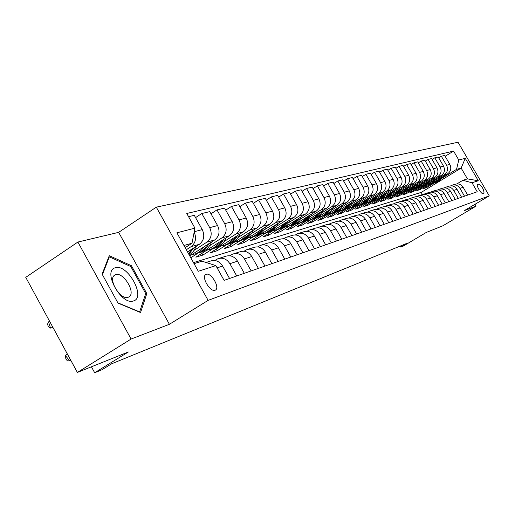 <?xml version="1.0" encoding="UTF-8"?>
<svg xmlns="http://www.w3.org/2000/svg" width="515" height="515" viewBox="0 0 515 515"><rect width="100%" height="100%" fill="white"/><g stroke="black" fill="none" stroke-linecap="round" stroke-linejoin="round"><path stroke-width="0.77" d="M215.109 290.241L215.54 290.022C220.143 287.537 211.073 272.223 206.225 274.295L205.672 274.579C201.172 277.186 210.371 292.462 215.109 290.241M77.894 242.044L25.75 277.334L77.372 372.435L131.087 339.05L169.396 324.289L208.118 300.367L156.303 207.159L118.662 232.355L77.894 242.044L131.087 339.05M208.118 300.367L489.25 195.848L458.047 142.243L156.303 207.159M489.25 195.848L464.176 210.712L476.118 206.109L475.042 204.268M476.118 206.109L442.868 225.789L426.298 232.439L403.445 245.996L400.773 247.091L407.487 243.106L111.626 363.79L101.88 369.796L94.67 372.757L128.338 351.983L77.372 372.435M478.66 184.106L477.579 184.473C475.815 185.13 481.306 194.413 482.941 193.543L483.997 193.157C483.926 189.411 482.149 186.391 478.66 184.106L477.308 184.911M458.768 160.004L465.251 158.33L478.293 180.746L472.01 182.78L462.888 180.282L467.42 178.879L461.144 168.077L456.548 169.358L458.768 160.004L453.58 151.082L186.765 213.474L194.947 228.132L192.011 243.234L183.945 245.488M194.052 263.654L202.009 261.189L215.856 265.605L224.102 280.385L477.225 191.747L472.01 182.78M215.856 265.605L198.301 271.283L176.89 232.799L194.947 228.132M91.425 366.796L94.67 372.757M400.194 246.08L400.773 247.091M422.416 194.528L421.193 192.41L461.144 168.077L465.251 158.33M462.888 180.282L456.927 183.887M236.726 275.963L229.864 263.693C226.748 258.923 222.77 257.268 217.909 258.723L214.813 260.506M251.159 270.909L244.438 258.923C241.387 254.262 237.479 252.646 232.703 254.082L229.774 255.755M264.948 266.081L258.369 254.359C255.382 249.807 251.539 248.236 246.846 249.64L244.078 251.217M278.145 261.459L271.695 250C268.766 245.546 264.993 244.007 260.384 245.391L257.751 246.878M290.788 257.036L284.46 245.816C281.589 241.464 277.881 239.964 273.343 241.323L270.851 242.726M302.897 252.794L296.692 241.812C293.872 237.55 290.235 236.082 285.767 237.428L283.398 238.748M314.517 248.726L308.427 237.969C305.659 233.791 302.086 232.362 297.696 233.681L295.436 234.93M325.673 244.818L319.699 234.28C316.983 230.186 313.461 228.789 309.142 230.089L306.998 231.267M336.398 241.059L330.527 230.733C327.862 226.722 324.399 225.358 320.143 226.639L318.103 227.752M346.704 237.454L340.943 227.327C338.316 223.394 334.917 222.055 330.727 223.317L328.776 224.373M356.625 233.977L350.966 224.044C348.385 220.188 345.037 218.875 340.917 220.117L339.05 221.122M366.184 230.63L360.616 220.884C358.086 217.098 354.79 215.817 350.728 217.034L348.945 217.993M375.39 227.405L369.918 217.839C367.427 214.124 364.182 212.869 360.185 214.066L358.479 214.974M384.274 224.295L378.892 214.897C376.439 211.253 373.246 210.017 369.306 211.208L367.678 212.071M392.842 221.296L387.55 212.064C385.143 208.478 381.995 207.275 378.107 208.44L376.549 209.264M401.121 218.399L395.913 209.328C393.537 205.807 390.441 204.622 386.611 205.775L385.111 206.56M409.116 215.598L403.992 206.682C401.655 203.219 398.597 202.06 394.825 203.193L393.389 203.94M416.847 212.888L411.8 204.127C409.502 200.721 406.49 199.582 402.769 200.702L401.391 201.417M424.321 210.268L419.358 201.648C417.092 198.307 414.124 197.187 410.449 198.288L409.129 198.97M431.564 207.738L426.671 199.254C424.437 195.964 421.515 194.863 417.89 195.958L416.616 196.608M438.568 205.279L433.752 196.936C431.551 193.698 428.667 192.616 425.094 193.692L423.864 194.316M445.359 202.904L440.608 194.689C438.445 191.503 435.6 190.441 432.072 191.503L430.894 192.101M451.938 200.599L447.258 192.513C445.127 189.378 442.321 188.336 438.838 189.378L437.699 189.951M458.324 198.365L453.709 190.402C451.603 187.312 448.835 186.288 445.398 187.318L444.303 187.872M464.517 196.196L459.966 188.355C457.893 185.31 455.157 184.299 451.764 185.323L450.709 185.851M426.124 186.939L426.536 187.653L433.778 183.237M442.14 178.145L456.548 169.358M426.536 187.653L423.401 188.599L431.21 183.836L433.714 183.263M433.083 182.69L447.638 173.812C450.863 171.36 451.603 168.231 449.859 164.42L444.651 155.446L441.336 156.245L438.728 157.847M419.532 188.896L419.957 189.636L427.302 185.155M435.748 179.999L444.348 174.746C447.593 172.28 448.34 169.126 446.582 165.283L441.336 156.245M419.957 189.636L416.732 190.608L424.759 185.709M426.298 184.763L441.271 175.621C444.535 173.137 445.282 169.963 443.512 166.094L438.226 156.985L434.815 157.802L432.13 159.463M412.74 190.917L413.185 191.677L420.633 187.125L417.877 187.775M429.162 181.911L437.879 176.587C441.162 174.083 441.915 170.877 440.132 166.982L434.815 157.802M413.185 191.677L409.856 192.681L418.174 187.595M419.242 186.939L434.705 177.488C438.007 174.965 438.767 171.74 436.971 167.813L431.615 158.569L428.094 159.412L425.326 161.124M405.749 192.996L406.2 193.782L413.745 189.166M422.377 183.887L431.21 178.48C434.538 175.937 435.297 172.686 433.488 168.727L428.094 159.412M406.2 193.782L402.775 194.818L427.939 179.407C431.287 176.851 432.046 173.574 430.225 169.59L424.791 160.197L421.161 161.066L418.309 162.837M398.539 195.14L399.003 195.951L406.644 191.271M415.38 185.921L424.334 180.43C427.708 177.855 428.474 174.553 426.639 170.536L421.161 161.066M399.003 195.951L395.475 197.013L420.961 181.389C424.347 178.795 425.12 175.467 423.272 171.418L417.755 161.877L414.015 162.779L411.073 164.607M391.104 197.348L391.587 198.185L399.325 193.44M408.163 188.014L417.247 182.445C420.658 179.825 421.431 176.478 419.571 172.396L414.015 162.779M391.587 198.185L387.943 199.286L413.757 183.43C417.195 180.797 417.974 177.424 416.094 173.31L410.5 163.615L406.631 164.543L403.599 166.429M383.43 199.62L383.933 200.496L391.767 195.681M400.715 190.183L409.927 184.518C413.384 181.866 414.169 178.467 412.277 174.315L406.631 164.543M383.933 200.496L380.167 201.629L406.329 185.542C409.805 182.87 410.597 179.439 408.691 175.255L403.007 165.405L399.016 166.364L395.881 168.321M375.512 201.977L376.027 202.878L383.971 197.992M393.029 192.417L402.37 186.668C405.872 183.971 406.663 180.514 404.739 176.297L399.016 166.364M376.027 202.878L372.145 204.049L398.649 187.724C402.176 185.007 402.975 181.525 401.037 177.269L395.269 167.259L391.143 168.244L387.904 170.272M367.33 204.404L367.865 205.337L375.911 200.374M385.085 194.722L394.561 188.883C398.114 186.147 398.913 182.632 396.962 178.345L391.143 168.244M367.865 205.337L363.854 206.547L390.718 189.971C394.297 187.215 395.095 183.675 393.132 179.355L387.274 169.171L383.006 170.188L379.658 172.287M358.878 206.908L359.438 207.88L367.588 202.846M376.877 197.11L386.488 191.174C390.087 188.393 390.898 184.827 388.915 180.462L383.006 170.188M359.438 207.88L355.286 209.129L382.516 192.301C386.141 189.501 386.952 185.902 384.956 181.505L379.001 171.147L374.592 172.203L371.128 174.379M350.142 209.502L350.715 210.506L358.981 205.395M368.386 199.575L378.145 193.543C381.795 190.717 382.613 187.087 380.591 182.651L374.592 172.203M350.715 210.506L346.428 211.8L374.032 194.709C377.707 191.863 378.531 188.207 376.497 183.733L370.452 173.195L365.882 174.289L362.303 176.542M341.104 212.18L341.696 213.223L350.078 208.034M359.599 202.131L369.506 195.996C373.208 193.125 374.032 189.436 371.985 184.917L365.882 174.289M341.696 213.223L337.261 214.562L365.251 197.2C368.978 194.309 369.809 190.589 367.742 186.037L361.594 175.312L356.869 176.445L353.155 178.782M331.744 214.948L332.362 216.036L340.859 210.764L345.108 208.987L347.94 206.618L350.11 203.541M350.509 204.777L360.564 198.532C364.317 195.616 365.148 191.863 363.069 187.267L356.869 176.445M332.362 216.036L327.765 217.427L356.155 199.781C359.934 196.846 360.777 193.061 358.672 188.426L352.427 177.508L347.522 178.679L343.679 181.106M322.055 217.819L322.693 218.952L331.306 213.596M341.085 207.513L351.294 201.165C355.105 198.198 355.949 194.374 353.831 189.7L347.522 178.679M322.693 218.952L317.929 220.388L346.73 202.459C350.567 199.472 351.41 195.616 349.273 190.898L342.919 179.78L337.84 180.997L333.849 183.52M312.006 220.793L312.676 221.971L321.405 216.532M331.319 210.352L341.69 203.889C345.552 200.876 346.408 196.988 344.252 192.217L337.84 180.997M312.676 221.971L307.738 223.459L336.952 205.234C340.846 202.195 341.702 198.269 339.527 193.466L333.063 182.136L327.791 183.398L323.652 186.024M301.59 223.877L302.286 225.1L311.137 219.577M321.186 213.3L331.724 206.721C335.645 203.65 336.507 199.691 334.312 194.837L327.791 183.398M302.286 225.1L297.161 226.645L326.806 208.118C330.759 205.022 331.621 201.024 329.407 196.125L322.828 184.582L317.356 185.889L313.056 188.625M290.782 227.076L291.503 228.351L300.477 222.738M310.674 216.358L321.379 209.657C325.358 206.534 326.227 202.498 323.993 197.554L317.356 185.889M291.503 228.351L286.186 229.954L316.274 211.105C320.279 207.957 321.154 203.889 318.901 198.893L312.206 187.125L306.515 188.484L302.054 191.329M279.555 230.392L280.308 231.724L289.404 226.021M299.749 219.538L310.635 212.708C314.671 209.528 315.553 205.421 313.274 200.374L306.515 188.484M280.308 231.724L274.778 233.392L305.324 214.214C309.393 211.008 310.275 206.863 307.976 201.764L301.166 189.765L295.25 191.181L290.602 194.149M267.89 233.842L268.675 235.233L277.9 229.433M288.387 222.841L299.46 215.882C303.56 212.644 304.449 208.453 302.125 203.309L295.25 191.181M268.675 235.233L262.927 236.964L293.936 217.446C298.063 214.182 298.957 209.953 296.621 204.758L289.675 192.513L283.52 193.981L278.692 197.084M255.755 237.428L256.573 238.883L265.933 232.98M276.574 226.278L287.834 219.178C291.992 215.888 292.893 211.614 290.531 206.361L283.52 193.981M256.573 238.883L250.593 240.685L282.085 220.813C286.276 217.491 287.183 213.171 284.795 207.867L277.72 195.372L271.308 196.904L266.281 200.142M243.132 241.155L243.981 242.674L253.477 236.675M264.279 229.851L275.725 222.615C279.954 219.261 280.862 214.903 278.454 209.541L271.308 196.904M243.981 242.674L237.756 244.554L269.738 224.315C273.999 220.929 274.907 216.525 272.474 211.111L265.27 198.352L258.582 199.949L253.341 203.328M229.973 245.031L230.868 246.627L240.505 240.524M251.462 233.585L263.114 226.201C267.407 222.776 268.321 218.328 265.862 212.85L258.582 199.949M230.868 246.627L224.373 248.584L256.863 227.971C261.189 224.521 262.116 220.027 259.631 214.491L252.286 201.455L245.307 203.122L239.836 206.663M216.255 249.08L217.195 250.754L226.973 244.535M238.091 237.473L249.949 229.935C254.313 226.446 255.24 221.901 252.73 216.306L245.307 203.122M217.195 250.754L210.423 252.794L243.434 231.782C247.831 228.261 248.758 223.677 246.228 218.019L238.735 204.693L231.447 206.438L225.737 210.146M201.944 253.296L202.923 255.054L212.856 248.719M224.134 241.529L236.211 233.836C240.647 230.276 241.58 225.634 239.024 219.918L231.447 206.438M202.923 255.054L195.855 257.185L229.4 235.767C233.868 232.175 234.808 227.488 232.226 221.708L224.579 208.079L216.963 209.901L210.996 213.796M190.782 257.777L198.108 253.097M209.56 245.771L221.856 237.911C226.362 234.28 227.308 229.542 224.695 223.69L216.963 209.901M189.758 255.929L214.729 239.932C219.274 236.263 220.227 231.473 217.581 225.564L209.779 211.62L201.809 213.525L195.565 217.613M194.309 250.213L206.837 242.172C211.42 238.464 212.373 233.623 209.702 227.636L201.809 213.525M187.524 251.912L199.382 244.29C203.998 240.544 204.957 235.651 202.26 229.593L194.29 215.322L188.567 216.693M186.308 249.73L191.11 246.64C195.668 242.977 196.691 238.13 194.174 232.091M185.155 247.657L192.011 243.234M421.193 192.41L193.479 262.624M467.665 195.095L463.146 187.312C461.086 184.293 458.369 183.295 455.002 184.306L452.569 185.072M453.58 151.082L445.14 156.29M461.569 197.226L456.985 189.327C454.9 186.263 452.144 185.245 448.732 186.276L446.209 187.067M455.286 199.427L450.638 191.406C448.52 188.297 445.733 187.26 442.276 188.303L439.656 189.121M448.81 201.693L444.091 193.55C441.947 190.389 439.121 189.34 435.613 190.389L432.903 191.245M442.127 204.037L437.344 195.764C435.162 192.552 432.297 191.477 428.75 192.546L425.937 193.428M435.233 206.451L430.379 198.043C428.165 194.779 425.261 193.692 421.663 194.773L418.747 195.687M428.12 208.942L423.188 200.393C420.942 197.078 417.993 195.97 414.35 197.065L411.318 198.018M420.768 211.517L415.76 202.826C413.481 199.453 410.494 198.327 406.792 199.44L403.644 200.425M413.172 214.176L408.086 205.343C405.769 201.912 402.736 200.76 398.99 201.886L395.713 202.916M405.311 216.931L400.149 207.938C397.792 204.449 394.715 203.277 390.917 204.423L387.512 205.491M397.181 219.776L391.934 210.629C389.546 207.082 386.424 205.884 382.568 207.043L379.027 208.157M388.767 222.718L383.43 213.41C381.003 209.798 377.83 208.581 373.922 209.76L370.234 210.912M380.051 225.776L374.624 216.294C372.158 212.618 368.94 211.375 364.968 212.566L361.124 213.77M371.012 228.937L365.495 219.287C362.985 215.534 359.715 214.266 355.685 215.482L351.687 216.738M361.639 232.22L356.026 222.383C353.477 218.566 350.155 217.272 346.061 218.502L341.889 219.808M351.912 235.625L346.202 225.602C343.602 221.708 340.228 220.388 336.07 221.637L331.718 223.001M341.806 239.166L335.992 228.943C333.347 224.978 329.915 223.626 325.699 224.894L321.148 226.323M331.3 242.848L325.383 232.42C322.693 228.37 319.203 226.986 314.916 228.274L310.159 229.767M320.375 246.672L314.343 236.031C311.607 231.898 308.06 230.488 303.702 231.795L298.726 233.359M309 250.657L302.859 239.797C300.065 235.574 296.453 234.132 292.031 235.458L286.823 237.093M297.149 254.809L290.885 243.717C288.04 239.404 284.37 237.924 279.87 239.275L274.418 240.988M284.789 259.135L278.403 247.805C275.499 243.402 271.766 241.883 267.188 243.254L261.472 245.05M271.888 263.654L265.373 252.067C262.412 247.567 258.614 246.016 253.959 247.412L247.953 249.292M258.408 268.373L251.758 256.528C248.745 251.919 244.87 250.329 240.138 251.751L233.829 253.728M244.31 273.311L237.524 261.189C234.447 256.476 230.501 254.841 225.686 256.283L219.055 258.369M229.555 278.473L222.622 266.062C219.48 261.24 215.463 259.56 210.564 261.034L206.006 262.463M467.42 178.879L478.293 180.746M169.396 324.289L118.662 232.355M118.032 303.129L140.543 312.528L146.814 293.595L131.441 265.727L109.27 255.685L102.118 274.135L118.032 303.129M130.437 266.384L131.441 265.727M145.417 294.483L146.814 293.595M439.804 178.596L433.907 183.192M443.112 176.574L439.816 180.565L435.304 182.793M441.104 177.797L438.407 180.894L434.885 182.902M434.126 183.128L438.677 180.984L441.896 177.315M433.34 180.462L427.373 185.13L424.65 185.773M436.746 178.383L433.405 182.445L428.821 184.711M434.679 179.645L431.48 183.16L427.18 185.194M427.617 185.052L432.233 182.876L435.497 179.149M426.684 182.387L420.639 187.125L421.676 186.816L420.452 187.19M430.186 180.25L426.806 184.383L422.139 186.688M428.062 181.55L425.293 184.743L421.676 186.816M420.916 187.042L425.596 184.827L428.898 181.035M419.822 184.376L413.693 189.179L410.899 189.842M423.427 182.168L420.002 186.379L415.257 188.728M421.244 183.507L417.955 187.138L413.519 189.243M414.009 189.089L418.753 186.842L422.1 182.98M412.747 186.424L406.541 191.303L403.702 191.973M416.461 184.151L412.985 188.439L408.163 190.833M414.208 185.529L410.88 189.217L406.367 191.361M406.889 191.2L411.704 188.915L415.096 184.982M115.341 267.761C102.002 270.497 121.476 305.994 133.578 300.915C146.266 297.49 127.495 263.461 115.341 267.761M115.708 274.611L114.291 275.39C107.963 280.076 120.877 300.432 128.177 297.29L129.31 296.685C135.902 292.269 123.259 271.759 115.708 274.611M102.427 274.695L109.335 256.843L130.823 266.558L145.719 293.576L139.629 311.91L117.864 302.82M108.646 257.3L109.335 256.843M405.447 188.535L399.157 193.492L396.28 194.168M409.271 186.185L405.749 190.563L400.844 192.996M406.953 187.615L403.58 191.368L398.996 193.55M399.543 193.376L404.43 191.052L407.867 187.048M397.908 190.717L394.149 194.445L391.535 195.745L388.619 196.434M401.855 188.29L398.288 192.758L393.293 195.237M399.466 189.765L396.048 193.582L391.387 195.803M391.966 195.623L396.923 193.26L400.413 189.179M390.132 192.971L388.188 195.275L385.812 197.071L380.707 198.771M394.2 190.466L390.582 195.018L385.497 197.548M391.735 191.979L388.265 195.874L383.527 198.127M384.145 197.94L389.173 195.539L392.707 191.38M382.091 195.294L380.122 197.638L377.714 199.459L372.532 201.191M386.289 192.707L382.619 197.354L380.167 198.938L377.45 199.929M383.746 194.277L380.231 198.236L375.409 200.535M376.059 200.335L381.164 197.889L384.75 193.653M373.781 197.702L371.785 200.084L369.339 201.938L364.086 203.689M378.113 195.024L376.497 197.612L374.392 199.769L371.894 201.384L369.126 202.395M375.493 196.646L371.927 200.683L367.015 203.019M367.704 202.807L372.892 200.322L376.529 196.003M365.187 200.187L363.159 202.614L360.68 204.494L355.35 206.277M369.661 197.419L368.025 200.065L365.888 202.266L363.345 203.914L360.519 204.944M366.95 199.093L363.333 203.213L358.337 205.594M359.071 205.369L361.936 204.352L364.33 202.839L368.025 198.43M356.29 202.762L354.236 205.228L351.726 207.139L346.305 208.948M360.912 199.891L359.258 202.601L357.082 204.848L354.5 206.534L351.616 207.584M358.118 201.629L354.449 205.826L349.357 208.253M350.129 208.015L353.039 206.985L355.479 205.44L359.219 200.94M347.071 205.427L344.992 207.938L342.443 209.882L336.945 211.723M351.861 202.453L350.174 205.221L347.973 207.519L345.346 209.238L342.398 210.313M348.964 204.255L345.243 208.53L340.061 211.008M337.525 208.189L335.42 210.744L332.832 212.721L327.244 214.588M342.475 205.105C340.711 208.768 338.02 211.292 334.402 212.676L332.844 213.146M339.488 206.972L335.709 211.337L330.424 213.86M331.287 213.603L334.293 212.528L336.81 210.925L340.666 206.232M327.63 211.053L325.486 213.654L322.86 215.669L317.189 217.568M332.754 207.854C330.965 211.607 328.229 214.189 324.54 215.598L322.95 216.075M329.658 209.785L325.821 214.246L320.439 216.821M321.354 216.545L324.399 215.457L326.967 213.822L330.881 209.026M317.356 214.028L315.186 216.673L312.521 218.727L310.12 219.873L306.753 220.652M322.667 210.706C320.858 214.543 318.077 217.188 314.317 218.63L312.682 219.12M319.461 212.708L315.566 217.259L313.069 218.824L310.075 219.886M311.041 219.596L314.144 218.489L316.757 216.821L318.978 214.601L320.729 211.916M70.491 359.76L69.615 360.706L70.767 360.262M65.534 355.743L69.615 360.706L67.478 360.951L65.856 358.968L65.534 355.743L67.285 353.856M306.689 217.111L304.487 219.808L301.784 221.901L299.344 223.066L295.919 223.858M312.199 213.661C310.371 217.594 307.539 220.298 303.702 221.772L302.022 222.274M308.871 215.74L304.919 220.394L302.376 221.984L299.318 223.072M300.342 222.77L303.496 221.643L306.155 219.931L308.414 217.658L310.191 214.916M295.61 220.317L293.376 223.066L290.627 225.197L288.149 226.381L284.666 227.186M301.32 216.731C299.473 220.761 296.595 223.536 292.681 225.042L290.962 225.551L295.758 222.635L299.241 218.038M297.876 218.894L293.859 223.645L291.271 225.274L288.149 226.381M289.23 226.066L290.962 225.551M284.087 223.645L281.821 226.452L279.033 228.621L276.51 229.832L272.963 230.649M290.016 219.918C288.149 224.057 285.213 226.896 281.222 228.435L279.465 228.956C283.134 227.553 285.941 224.991 287.859 221.276M286.443 222.165L282.362 227.025L279.729 228.692L276.542 229.825M277.675 229.484L281.222 228.435M272.1 227.115L269.796 229.973L266.963 232.188L264.401 233.424L260.79 234.248M278.255 223.227L278.248 223.253C276.355 227.488 273.375 230.398 269.3 231.969L267.517 232.497M274.54 225.57L272.699 228.293L270.394 230.546L267.723 232.246L264.478 233.398M265.656 233.05L267.446 232.516C271.218 231.074 274.07 228.448 276.014 224.643M259.611 230.726L257.275 233.643L254.391 235.902L251.79 237.157L248.114 238.001M266.01 226.677L265.972 226.761C264.053 231.087 261.028 234.048 256.895 235.645L255.08 236.179M262.154 229.117L260.281 231.905L257.938 234.209L255.215 235.947L251.919 237.119M253.142 236.758L254.964 236.218C258.813 234.743 261.717 232.053 263.68 228.145M246.595 234.486L244.219 237.473L241.29 239.771L238.645 241.052L234.904 241.908M253.251 230.263L253.187 230.417C251.243 234.834 248.172 237.853 243.968 239.475L242.121 240.022M249.241 232.806L247.342 235.664L244.96 238.027L242.179 239.803L238.825 241.001M240.106 240.621L241.953 240.074C245.88 238.567 248.842 235.806 250.831 231.802M233.012 238.413L230.604 241.458L227.63 243.807L224.933 245.114L221.122 245.983M239.951 234.003L239.848 234.235C237.879 238.741 234.756 241.818 230.488 243.466L228.615 244.026M235.773 236.662C233.733 240.434 230.829 243.048 227.057 244.483L225.171 245.043M226.51 244.651L228.39 244.091C232.394 242.552 235.407 239.72 237.428 235.606M218.83 242.514L216.384 245.629L213.358 248.024L210.616 249.357L206.727 250.239M226.059 237.898L225.93 238.22C223.928 242.816 220.761 245.958 216.422 247.638L214.517 248.204M221.708 240.679C219.641 244.554 216.68 247.226 212.837 248.7L210.918 249.266M212.315 248.854L214.227 248.288C218.321 246.711 221.392 243.807 223.433 239.578M204.011 246.801L201.526 249.981L198.449 252.434L195.655 253.792L191.696 254.687M211.549 241.966L211.382 242.385C209.354 247.078 206.135 250.277 201.719 251.996L199.781 252.569M207.011 244.876C204.912 248.854 201.906 251.597 197.972 253.103L196.028 253.683M197.49 253.245L199.427 252.672C203.612 251.056 206.74 248.076 208.813 243.724M188.503 251.281L187.782 252.376M196.376 246.222L193.318 251.539L189.295 255.099M191.638 249.266L188.516 253.695M188.876 254.346L193.518 248.056M50.528 328.087L48.346 326.697L47.547 324.205L48.519 321.843L49.704 321.463L48.519 321.843L50.528 328.087L52.897 327.34M444.348 174.746L447.638 173.812M437.879 176.587L441.271 175.621M431.21 178.48L434.705 177.488M424.334 180.43L427.939 179.407M417.247 182.445L420.961 181.389M409.927 184.518L413.757 183.43M402.37 186.668L406.329 185.542M394.561 188.883L398.649 187.724M386.488 191.174L390.718 189.971M378.145 193.543L382.516 192.301M369.506 195.996L374.032 194.709M360.564 198.532L365.251 197.2M351.294 201.165L356.155 199.781M341.69 203.889L346.73 202.459M331.724 206.721L336.952 205.234M321.379 209.657L326.806 208.118M310.635 212.708L316.274 211.105M299.46 215.882L305.324 214.214M287.834 219.178L293.936 217.446M275.725 222.615L282.085 220.813M263.114 226.201L269.738 224.315M249.949 229.935L256.863 227.971M236.211 233.836L243.434 231.782M221.856 237.911L229.4 235.767M206.837 242.172L214.729 239.932M191.11 246.64L199.382 244.29M446.582 165.283L449.859 164.42M459.966 188.355L463.146 187.312M453.709 190.402L456.985 189.327M440.132 166.982L443.512 166.094M447.258 192.513L450.638 191.406M433.488 168.727L436.971 167.813M440.608 194.689L444.091 193.55M426.639 170.536L430.225 169.59M433.752 196.936L437.344 195.764M419.571 172.396L423.272 171.418M426.671 199.254L430.379 198.043M412.277 174.315L416.094 173.31M419.358 201.648L423.188 200.393M404.739 176.297L408.691 175.255M411.8 204.127L415.76 202.826M396.962 178.345L401.037 177.269M403.992 206.682L408.086 205.343M388.915 180.462L393.132 179.355M395.913 209.328L400.149 207.938M380.591 182.651L384.956 181.505M387.55 212.064L391.934 210.629M371.985 184.917L376.497 183.733M378.892 214.897L383.43 213.41M363.069 187.267L367.742 186.037M369.918 217.839L374.624 216.294M353.831 189.7L358.672 188.426M360.616 220.884L365.495 219.287M344.252 192.217L349.273 190.898M350.966 224.044L356.026 222.383M334.312 194.837L339.527 193.466M340.943 227.327L346.202 225.602M323.993 197.554L329.407 196.125M330.527 230.733L335.992 228.943M313.274 200.374L318.901 198.893M319.699 234.28L325.383 232.42M302.125 203.309L307.976 201.764M308.427 237.969L314.343 236.031M290.531 206.361L296.621 204.758M296.692 241.812L302.859 239.797M278.454 209.541L284.795 207.867M284.46 245.816L290.885 243.717M265.862 212.85L272.474 211.111M271.695 250L278.403 247.805M252.73 216.306L259.631 214.491M258.369 254.359L265.373 252.067M239.024 219.918L246.228 218.019M244.438 258.923L251.758 256.528M224.695 223.69L232.226 221.708M229.864 263.693L237.524 261.189M209.702 227.636L217.581 225.564M217.118 267.864L222.622 266.062M194.252 231.705L202.26 229.593M253.187 230.417L252.852 230.514M239.848 234.235L239.359 234.376M225.93 238.22L225.261 238.413M211.382 242.385L210.519 242.629M196.164 246.737L195.095 247.039M435.497 182.722L436.469 182.432M427.373 185.13L428.377 184.834M429.008 184.64L430.006 184.344M422.326 186.623L423.356 186.321M413.693 189.179L414.762 188.863M415.438 188.664L416.5 188.348M406.541 191.303L407.642 190.975M408.337 190.769L409.425 190.447M128.698 297.078L129.31 296.685M399.157 193.492L400.297 193.151M401.011 192.938L402.138 192.604M391.535 195.745L392.713 195.397M393.447 195.179L394.612 194.837M383.669 198.075L384.885 197.721M385.645 197.496L386.849 197.136M375.544 200.49L376.793 200.116M377.585 199.884L378.828 199.511M367.144 202.974L368.437 202.595M369.249 202.35L370.536 201.97M358.453 205.549L359.792 205.157M360.635 204.906L361.961 204.513M349.46 208.215L350.844 207.803M351.719 207.545L353.09 207.139M340.145 210.976L341.58 210.551M342.488 210.281L343.911 209.863M330.501 213.834L331.988 213.39M332.922 213.113L334.402 212.676M320.497 216.796L322.042 216.339M323.008 216.055L324.54 215.598M310.12 219.873L311.717 219.396M312.727 219.1L314.317 218.63M299.344 223.066L301.005 222.57M302.054 222.261L303.702 221.772M276.51 229.832L278.306 229.297M264.401 233.424L266.274 232.864M267.446 232.516L269.3 231.969M251.79 237.157L253.741 236.578M254.964 236.218L256.895 235.645M238.645 241.052L240.679 240.447M241.953 240.074L243.968 239.475M224.933 245.114L227.057 244.483M228.39 244.091L230.488 243.466M210.616 249.357L212.837 248.7M214.227 248.288L216.422 247.638M195.655 253.792L197.972 253.103M199.427 252.672L201.719 251.996"/></g></svg>
